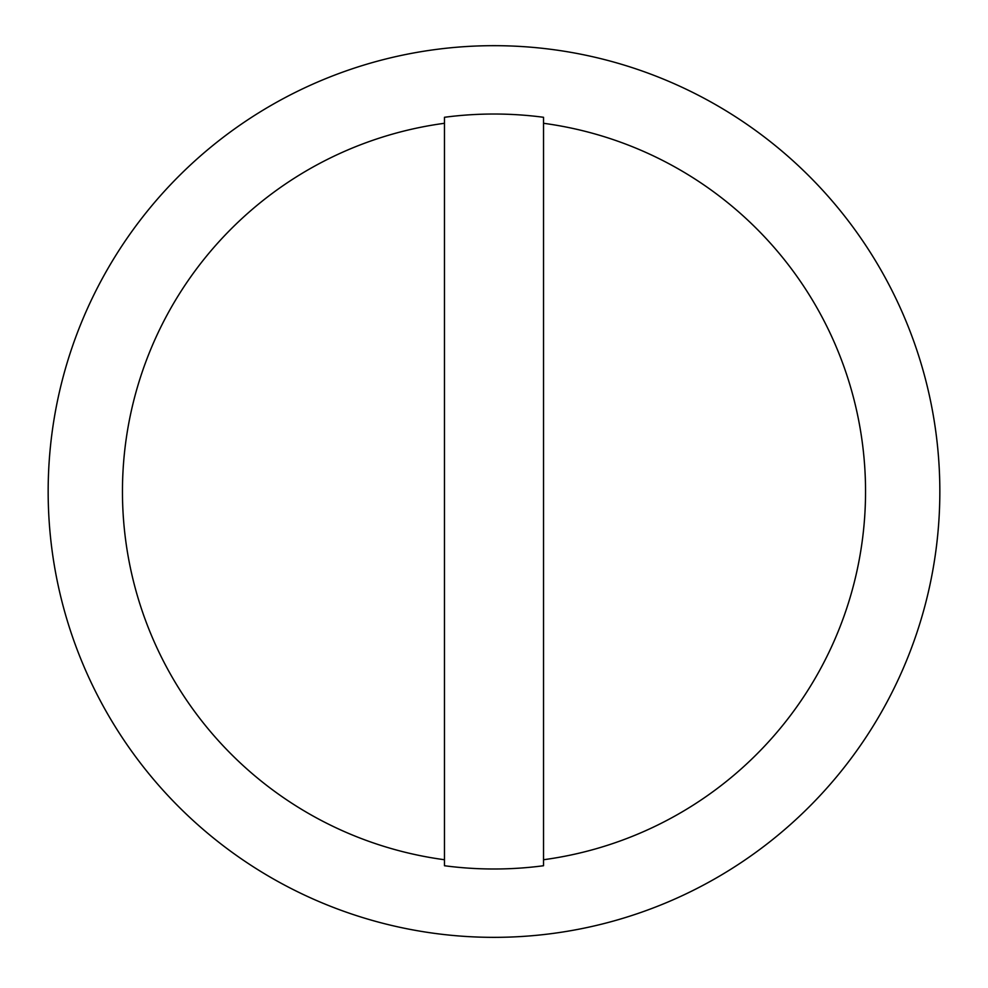 <?xml version="1.0" encoding="UTF-8"?>
<svg xmlns="http://www.w3.org/2000/svg" width="988" height="988" viewBox="0 0 988 988"><rect width="100%" height="100%" fill="white"/><g stroke="black" fill="none" stroke-linecap="round" stroke-linejoin="round"><path stroke-width="1.48" d="M543.536 117.288L543.536 123.29L543.536 117.288A377.478 377.478 0 0 0 444.464 117.288L444.464 123.29L444.464 117.288M543.536 865.735L543.536 859.733L543.536 865.735A377.478 377.478 0 0 1 444.464 865.735L444.464 123.29A371.537 371.537 0 0 0 444.464 859.733L444.464 865.735M543.536 123.29L543.536 859.733A371.537 371.537 0 0 0 543.536 123.29M494 937.353A445.847 445.847 0 0 0 880.11 268.588A445.847 445.847 0 0 0 107.89 268.588A445.847 445.847 0 0 0 494 937.353"/></g></svg>
